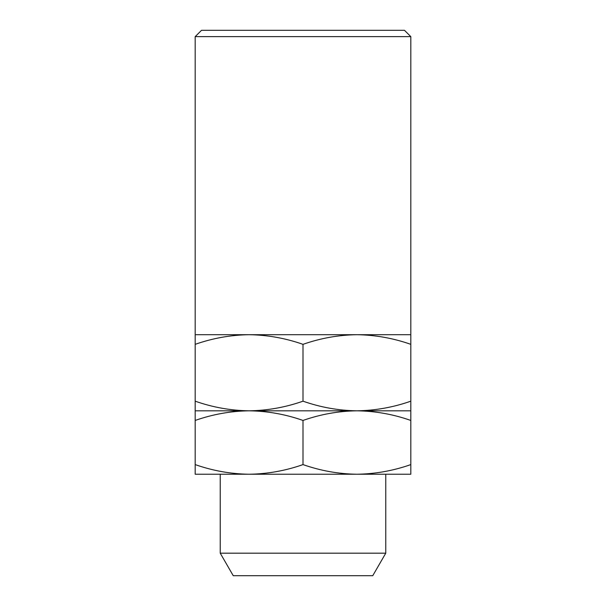 <?xml version="1.0" encoding="UTF-8"?>
<svg xmlns="http://www.w3.org/2000/svg" width="606" height="606" viewBox="0 0 606 606"><rect width="100%" height="100%" fill="white"/><g stroke="black" fill="none" stroke-linecap="round" stroke-linejoin="round"><path stroke-width="0.45" stroke-dasharray="3.03 2.27" d="M233.242 575.7L372.758 575.7M404.467 30.3L201.533 30.3M220.236 553.18L385.764 553.18M410.815 36.64L195.185 36.64M303 474.233L220.236 474.233L303 474.233M195.185 420.443L195.185 474.233L356.904 474.233C375.273 473.975 393.241 470.764 410.815 464.597L410.815 420.443C393.241 414.277 375.273 411.065 356.904 410.815C375.273 410.557 393.241 407.346 410.815 401.18L410.815 334.709L195.185 334.709L195.185 410.815L249.096 410.815C230.727 411.065 212.759 414.277 195.185 420.443L195.185 410.815M195.185 464.597C212.759 470.764 230.727 473.975 249.096 474.233C267.458 473.975 285.426 470.764 303 464.597C320.574 470.764 338.542 473.975 356.904 474.233L410.815 474.233L410.815 464.597M410.815 420.443L410.815 410.815L356.904 410.815C338.542 410.557 320.574 407.346 303 401.18C285.426 407.346 267.458 410.557 249.096 410.815C267.458 411.065 285.426 414.277 303 420.443C320.574 414.277 338.542 411.065 356.904 410.815L249.096 410.815C230.727 410.557 212.759 407.346 195.185 401.18M410.815 344.337C393.241 338.178 375.273 334.966 356.904 334.709C338.542 334.966 320.574 338.178 303 344.337C285.426 338.178 267.458 334.966 249.096 334.709C230.727 334.966 212.759 338.178 195.185 344.337M410.815 401.18L410.815 410.815M303 464.597L303 420.443M303 344.337L303 401.18"/><path stroke-width="0.91" d="M220.236 553.18L385.764 553.18L372.758 575.7L233.242 575.7L220.236 553.18L220.236 474.233M410.815 36.64L195.185 36.64L201.533 30.3L404.467 30.3L410.815 36.64L410.815 334.709L249.096 334.709C267.458 334.966 285.426 338.178 303 344.337C320.574 338.178 338.542 334.966 356.904 334.709C375.273 334.966 393.241 338.178 410.815 344.337L410.815 334.709M303 401.18C285.426 407.346 267.458 410.557 249.096 410.815L356.904 410.815C338.542 410.557 320.574 407.346 303 401.18L303 344.337M195.185 36.64L195.185 401.18C212.759 407.346 230.727 410.557 249.096 410.815C267.458 411.065 285.426 414.277 303 420.443C320.574 414.277 338.542 411.065 356.904 410.815C375.273 411.065 393.241 414.277 410.815 420.443L410.815 410.815L356.904 410.815C375.273 410.557 393.241 407.346 410.815 401.18L410.815 344.337M249.096 474.233L356.904 474.233C338.542 473.975 320.574 470.764 303 464.597C285.426 470.764 267.458 473.975 249.096 474.233C230.727 473.975 212.759 470.764 195.185 464.597L195.185 474.233L249.096 474.233M410.815 464.597C393.241 470.764 375.273 473.975 356.904 474.233L410.815 474.233L410.815 420.443M303 420.443L303 464.597M195.185 334.709L249.096 334.709C230.727 334.966 212.759 338.178 195.185 344.337M195.185 401.18L195.185 410.815L249.096 410.815C230.727 411.065 212.759 414.277 195.185 420.443L195.185 464.597M410.815 410.815L410.815 401.18M195.185 410.815L195.185 420.443M385.764 553.18L385.764 474.233"/></g></svg>
